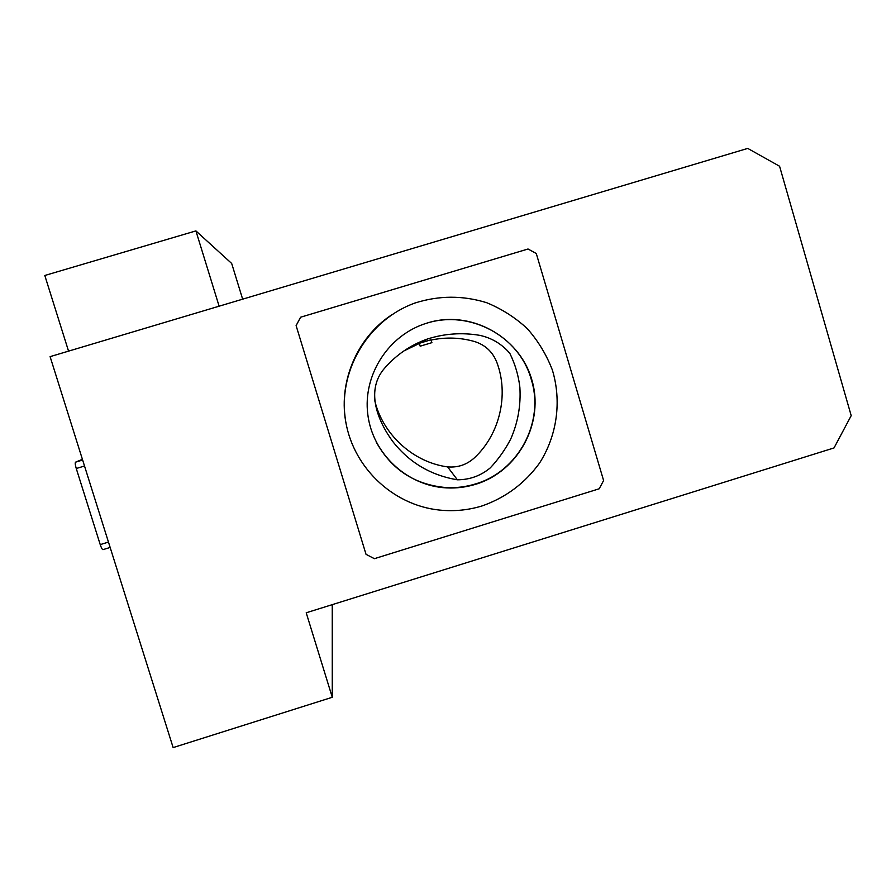 <?xml version="1.0" encoding="UTF-8"?>
<svg xmlns="http://www.w3.org/2000/svg" width="896" height="896" viewBox="0 0 896 896"><rect width="100%" height="100%" fill="white"/><g stroke="black" fill="none" stroke-linecap="round" stroke-linejoin="round"><path stroke-width="1.34" d="M346.382 425.118C337.557 383.734 356.182 338.274 391.507 314.966M528.035 248.998L536.278 253.512L603.602 480.525L599.2 488.779L374.371 558.69L366.027 554.322L296.106 325.618L300.597 317.218L528.035 248.998M430.842 339.752L431.906 342.653L420.19 346.181L419.328 343.314L430.864 339.808M779.576 166.242L851.2 415.654L834.03 447.933L306.208 612.786L332.27 697.278L173.141 747.589L50.098 356.642L747.734 148.411L779.576 166.242M219.117 306.197L195.91 230.899L44.8 275.486L68.555 351.131M195.91 230.899L231.683 263.469L242.648 299.163M332.248 604.654L332.27 697.278M103.074 549.595L102.973 549.64C102.234 549.55 101.315 547.87 100.229 544.611L76.261 468.518C75.208 464.934 74.962 462.818 75.533 462.179L82.41 459.312M430.954 340.088C445.794 336.986 460.354 337.478 474.634 341.555C485.318 344.971 492.722 351.904 496.843 362.365C509.085 394.576 499.766 434.291 474.51 457.733C466.838 464.722 457.867 467.768 447.597 466.872L445.39 466.57C411.734 461.126 382.166 433.395 374.573 399.851L374.371 398.955M403.939 350.907L419.373 343.459M383.443 369.555C395.438 355.398 409.998 345.251 427.134 339.114C444.248 333.603 461.731 332.338 479.584 335.317C491.59 337.87 501.659 343.862 509.802 353.293C515.133 364.134 518.493 375.48 519.87 387.318C520.979 405.272 517.955 422.475 510.776 438.917C505.333 449.434 498.523 459.077 490.347 467.824C480.805 475.776 469.818 479.763 457.374 479.797C430.786 475.317 409.27 462.571 392.806 441.56C378.47 422.05 365.456 392.022 383.443 369.555M424.536 323.893L426.418 323.288C469.347 309.042 519.333 336.011 531.227 379.333C544.869 421.926 518.37 471.621 475.384 483.963C465.886 486.875 456.165 488.085 446.23 487.581C414.848 484.848 391.485 469.627 376.163 441.93M475.731 484.266C466.2 487.189 456.456 488.398 446.499 487.894C407.098 485.968 372.478 453.768 367.774 414.243C362.779 374.763 388.674 334.779 426.642 323.21C469.795 309.546 518.974 335.966 531.619 379.12C544.902 422.083 518.773 471.285 475.731 484.266M482.238 505.882C468.418 510.126 454.317 511.538 439.914 510.115C391.922 505.411 350.896 465.427 345.072 417.054C338.968 368.726 369.152 319.48 414.893 303.038C438.872 295.4 462.818 295.299 486.741 302.725C501.85 308.963 515.402 317.632 527.386 328.731C538.16 340.995 546.493 354.738 552.35 369.97C561.826 401.184 557.088 435.546 539.549 463.075C524.877 483.28 505.77 497.549 482.238 505.882M100.229 544.611L108.461 542.08M76.261 468.518L84.515 466.01M75.533 462.179L82.634 460.029M110.152 547.445L102.973 549.64M447.597 466.872L457.374 479.797M427.134 339.114L421.534 342.429"/></g></svg>
